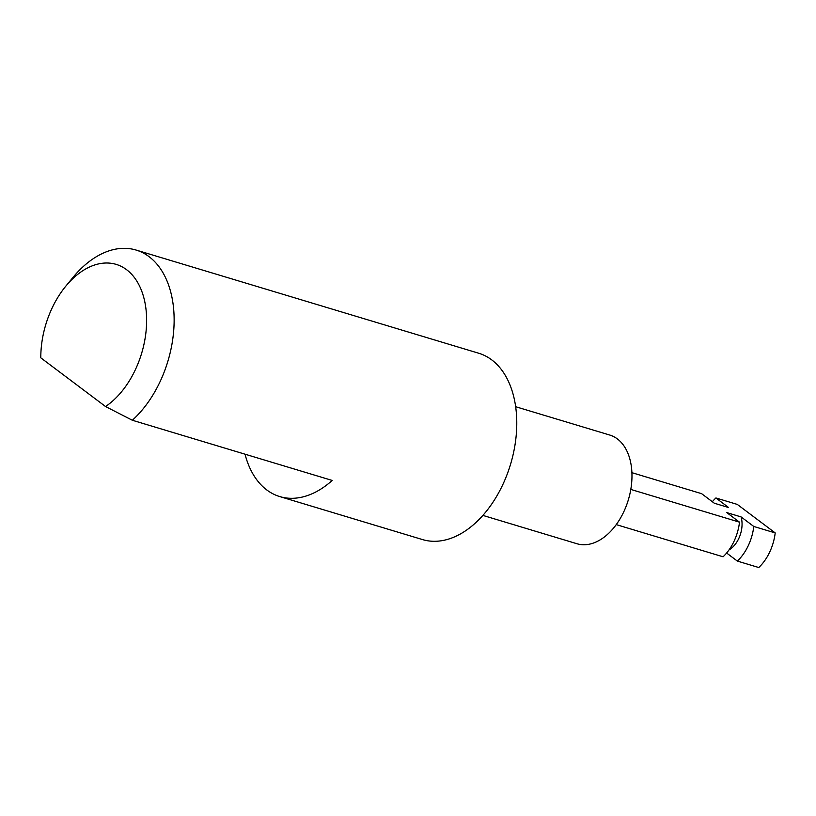 <?xml version="1.0" encoding="UTF-8"?>
<svg xmlns="http://www.w3.org/2000/svg" width="816" height="816" viewBox="0 0 816 816"><rect width="100%" height="100%" fill="white"/><g stroke="black" fill="none" stroke-linecap="round" stroke-linejoin="round"><path stroke-width="1.22" d="M105.539 406.531L132.335 420.25A97.318 62.557 -73.2 0 0 174.104 322.85A97.318 62.557 -73.2 0 0 136.048 250.043A97.318 62.557 -73.2 0 0 73.001 277.399L65.719 286.263A77.857 50.041 106.8 0 1 142.627 293.678A77.857 50.041 106.8 0 1 105.539 406.531L40.8 357.836A77.857 50.041 106.8 0 1 65.719 286.263M136.048 250.043L478.676 353.226A97.318 62.557 106.8 0 1 510.51 464.447A97.318 62.557 106.8 0 1 422.555 539.59L279.796 496.587A97.318 62.557 106.8 0 1 245.024 454.186M132.335 420.25L332.204 480.44A97.318 62.557 106.8 0 1 279.796 496.587M712.337 501.738A40.545 26.061 106.8 0 1 715.897 497.964L728.606 507.532L714.337 503.237L701.617 493.67L631.89 472.668M616.253 524.617L723.078 556.787A40.545 26.061 -73.2 0 0 739.51 522.169L726.791 512.601L741.071 516.905L753.79 526.473A40.545 26.061 106.8 0 1 737.348 561.082L726.628 553.013M741.071 516.905A22.705 14.596 106.8 0 1 729.035 549.892M737.348 561.082L758.768 567.528A40.545 26.061 106.8 0 0 775.2 532.919L753.79 526.473M715.897 497.964L737.307 504.421L775.2 532.919M630.788 489.427L739.51 522.169M515.63 406.705L609.746 435.04A56.763 36.485 106.8 0 1 628.32 499.922A56.763 36.485 106.8 0 1 577.004 543.752L482.899 515.406"/></g></svg>
